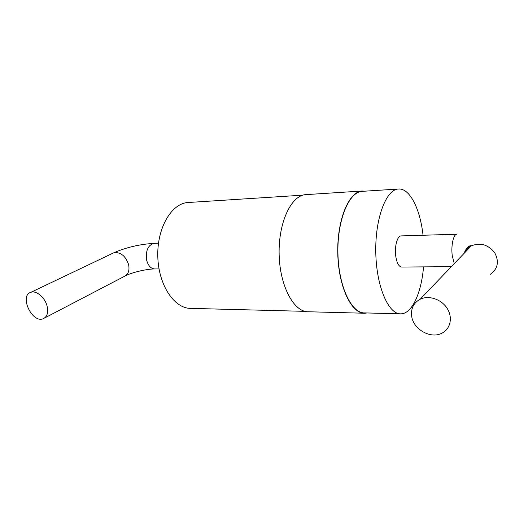 <?xml version="1.0" encoding="UTF-8"?>
<svg xmlns="http://www.w3.org/2000/svg" width="524" height="524" viewBox="0 0 524 524"><rect width="100%" height="100%" fill="white"/><g stroke="black" fill="none" stroke-linecap="round" stroke-linejoin="round"><path stroke-width="0.79" d="M411.635 315.854C410.881 308.289 413.724 302.754 420.163 299.237C428.606 295.051 441.169 299.106 447.005 308.132C452.959 317.099 450.64 328.679 442.269 332.989C430.925 339.532 412.978 329.295 411.635 315.854M451.347 266.67L401.725 267.05C398.921 266.775 396.943 263.225 395.797 256.406C394.317 246.856 397.251 235.774 401.109 235.911L456.882 234.228C453.489 234.064 450.915 245.592 452.232 255.535L454.275 263.618M423.53 266.886C421.427 292.903 412.002 313.909 400.814 313.843C388.611 314.511 376.429 286.838 375.787 252.712C375.001 218.587 386.057 189.524 398.332 189.033C409.441 187.906 419.626 207.773 422.809 233.265L423.051 235.25M400.139 313.824L364.665 312.9C351.591 313.516 338.596 286.576 337.934 253.406C337.115 220.244 348.938 191.922 362.084 191.352L398.332 189.033M367.049 312.966L364.652 313.241C351.506 313.856 338.439 286.772 337.77 253.413C336.945 220.06 348.84 191.588 362.051 191.018L365.025 191.168M363.918 313.221L308.413 311.76C294.029 312.291 279.836 286.353 279.141 254.494C278.277 222.635 291.233 195.321 305.682 194.646L362.051 191.018M304.994 311.348L190.841 308.374C174.453 308.734 158.53 285.325 157.803 256.721C156.873 228.117 171.479 203.377 187.926 202.519L302.924 195.151M47.036 305.905C44.874 297.357 36.241 290.172 30.831 292.333C19.087 295.733 32.128 323.472 43.165 318.749C47.245 316.817 48.535 312.533 47.036 305.905M464.572 252.869C465.96 249.797 468.207 247.459 471.292 245.841C480.39 242.343 488.191 244.623 494.695 252.692C499.392 261.725 497.852 268.995 490.071 274.504M159.027 268.923L154.829 268.956C150.945 268.733 148.227 265.832 146.674 260.251C145.476 250.701 147.951 245.075 154.095 243.365L158.477 243.234M112.503 253.393L113.721 252.81C120.494 251.815 125.459 255.732 128.603 264.574C129.736 270.548 128.295 274.491 124.299 276.41L44.547 318.029M420.163 299.237L471.292 245.841L470.893 245.638C470.172 245.763 466.982 245.939 464.048 253.406M125.557 275.762C132.775 272.094 147.807 268.805 154.829 268.956M30.831 292.333L113.721 252.81C126.238 247.38 139.698 244.23 154.095 243.365"/></g></svg>
